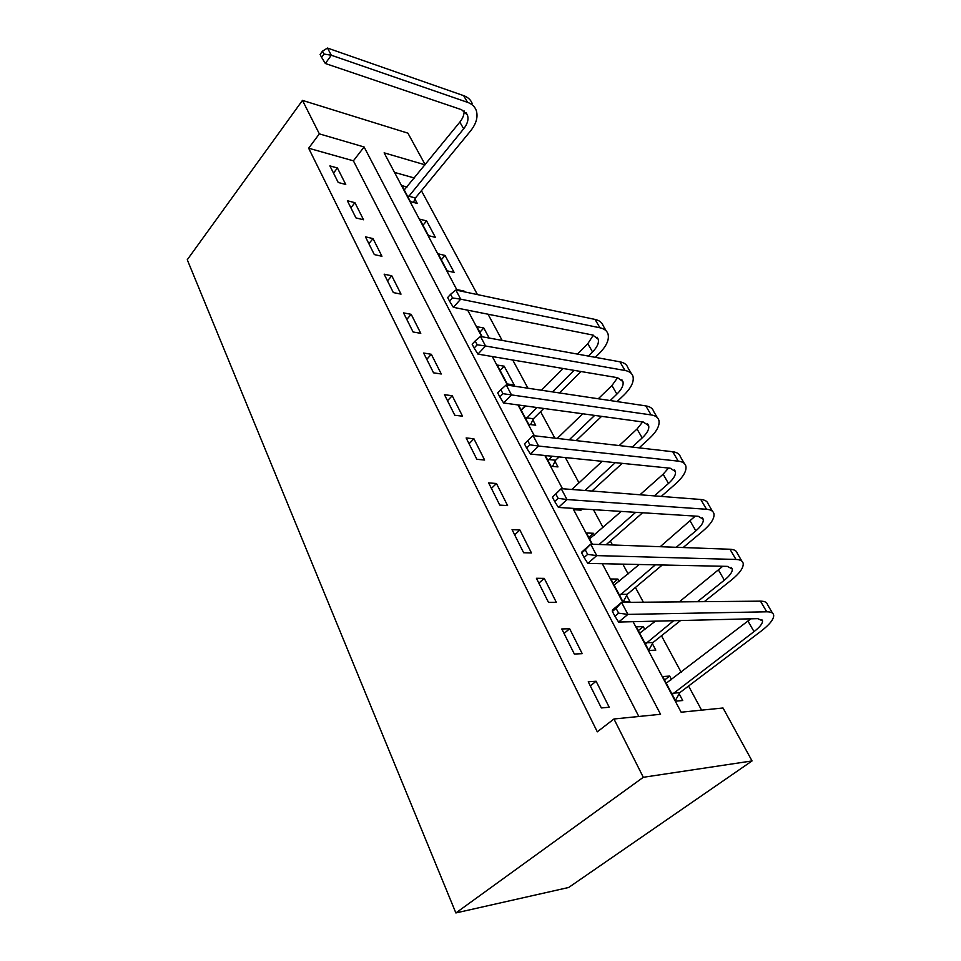 <?xml version="1.0" encoding="UTF-8"?>
<svg xmlns="http://www.w3.org/2000/svg" width="961" height="961" viewBox="0 0 961 961"><rect width="100%" height="100%" fill="white"/><g stroke="black" fill="none" stroke-linecap="round" stroke-linejoin="round"><path stroke-width="1.44" d="M633.083 621.695L681.145 712.209L723.02 707.993L752.043 760.932L568.66 887.483L455.874 912.95L187.263 259.746L302.475 100.388L319.34 133.867L308.649 148.222L597.298 731.826L613.959 718.996L660.555 714.287L364.099 146.973L319.34 133.867M302.475 100.388L407.908 133.159L425.194 164.703M701.59 710.155L688.569 686.022M681.217 672.388L661.468 635.774M654.141 622.175L653.6 621.19M643.365 602.211L635.413 587.471M628.11 573.933L622.836 564.143M612.493 544.983L610.355 541.019M603.076 527.517L593.442 509.666M578.99 482.854L565.356 457.58M554.869 438.144L540.575 411.644M527.937 388.22L512.718 359.991M502.159 340.41L488.032 314.223M477.449 294.595L421.411 190.698M414.383 178.001L394.515 172.403M407.02 187.047L401.938 185.641L410.407 201.606L417.266 203.42L414.936 199.071M419.741 219.168L428.498 235.661L435.381 237.343L426.612 220.922L419.741 219.168M438.144 253.824L447.201 270.858L454.109 272.407L445.039 255.434L438.144 253.824M464.499 291.856L464.091 291.099L457.172 289.633L457.58 290.402M489.161 338.044L483.791 328.001L476.86 326.692L482.218 336.782M497.233 365.06L507.276 383.944L514.231 385.001L504.189 366.189L497.233 365.06M518.447 405.001L528.742 424.366L535.709 425.218L532.862 419.897M545.295 455.538L550.989 466.265L557.981 466.914L555.026 461.388M569.945 489.329L562.954 488.789M573.369 508.393L574.077 509.726L581.069 510.159L580.36 508.837M594.439 535.193L593.43 533.283L586.426 532.971L592.42 544.25M619.172 581.513L617.863 579.063L610.872 578.99L622.944 601.718L629.935 601.658L626.632 595.472M644.891 629.647L643.269 626.62L636.278 626.824L648.831 650.453L655.81 650.116L652.375 643.69M671.631 679.739L669.673 676.076L662.706 676.568L675.763 701.158L682.73 700.521L679.151 693.83M638.813 716.486L353.396 160.823L308.649 148.222M329.911 165.905L338.224 182.482L345.756 184.476L337.431 167.971L329.911 165.905M347.365 200.753L355.954 217.907L363.534 219.769L354.921 202.675L347.365 200.753M365.432 236.826L374.322 254.581L381.949 256.287L373.024 238.592L365.432 236.826M384.136 274.173L393.349 292.588L401.013 294.126L391.776 275.795L384.136 274.173M403.524 312.89L413.074 331.977L420.774 333.335L411.2 314.331L403.524 312.89M423.621 353.035L433.543 372.832L441.267 373.997L431.333 354.285L423.621 353.035M444.487 394.683L454.781 415.248L462.541 416.197L452.223 395.74L444.487 394.683M466.145 437.94L476.836 459.298L484.62 460.031L473.917 438.781L466.145 437.94M488.656 482.89L499.768 505.102L507.588 505.582L496.453 483.503L488.656 482.89M512.057 529.631L523.637 552.743L531.457 552.959L519.877 529.991L512.057 529.631M536.418 578.282L548.479 602.355L556.311 602.283L544.262 578.366L536.418 578.282M561.801 628.962L574.354 654.045L582.21 653.66L569.645 628.734L561.801 628.962M588.252 681.781L601.358 707.945L609.202 707.236L596.108 681.241L588.252 681.781M613.959 718.996L643.305 777.293L455.874 912.95M643.305 777.293L752.043 760.932M425.086 164.836L384.124 152.835L457.124 290.306M467.671 310.175L481.761 336.698M492.296 356.543L507.48 385.145M517.991 404.941L534.364 435.777M544.839 455.49L562.497 488.753M572.9 508.357L591.952 544.226M602.295 563.699L622.836 602.391M353.396 160.823L364.099 146.973M333.503 173.076L337.431 167.971M664.544 680.028L669.673 676.076M638.308 630.644L643.269 626.62M613.07 583.135L617.863 579.063M588.781 537.415L593.43 533.283M521.09 409.975L525.126 405.914M500.104 370.453L504.189 366.189M479.827 332.29L483.791 328.001M441.303 259.746L445.039 255.434M422.972 225.246L426.612 220.922M350.885 207.78L354.921 202.675M368.868 243.686L373.024 238.592M387.487 280.864L391.776 275.795M406.779 319.388L411.2 314.331M426.768 359.318L431.333 354.285M447.514 400.737L452.223 395.74M469.04 443.742L473.917 438.781M491.419 488.404L496.453 483.503M514.664 534.845L519.877 529.991M538.857 583.159L544.262 578.366M564.059 633.455L569.645 628.734M590.306 685.878L596.108 681.241M322.464 51.173L320.097 54.489L321.611 57.372L323.989 54.044L322.464 51.173L327.485 48.05L331.305 55.233L467.551 102.346C471.827 103.872 474.686 106.491 476.163 110.203C478.29 116.629 476.404 123.573 470.506 131.008L415.416 197.978L413.494 202.423M404.233 189.966L459.826 122.119C462.866 118.311 464.283 114.575 464.091 110.911M408.101 197.245L463.682 128.786C467.563 123.849 468.812 119.248 467.418 115.008L461.592 109.71L325.347 63.498L321.611 57.372M327.485 48.05L463.61 95.632C467.875 97.169 470.746 99.812 472.223 103.524M323.989 54.044L331.305 55.233L325.347 63.498M408.569 196.14L415.416 197.978M450.589 294.282L447.67 297.574L449.592 301.225L452.511 297.946L450.589 294.282L455.85 290.03L460.703 299.159L599.94 327.785C604.241 328.722 606.932 330.776 608.013 333.96C609.442 339.521 606.583 345.948 599.448 353.228L595.303 357.348M581.009 371.523L559.434 392.941M543.794 408.461L533.427 418.744L530.58 424.594M521.15 410.071L525.787 405.998M541.475 390.238L563.11 368.507M577.453 354.092L587.784 343.714L593.321 335.161M525.895 419.008L536.827 407.512M552.491 391.896L574.089 370.357M588.396 356.087L592.553 351.954C597.249 347.113 599.135 342.861 598.21 339.197L592.733 335.029L453.376 307.328L449.592 301.225M455.85 290.03L595.039 319.436C599.34 320.397 602.042 322.476 603.136 325.683L606.271 330.992M452.511 297.946L460.703 299.159L453.376 307.328M526.448 417.855L533.427 418.744M475.178 340.963L472.151 344.218L474.157 348.038L477.185 344.783L475.178 340.963L480.488 336.47L485.545 345.996L625.022 370.49C629.323 371.294 631.966 373.228 632.963 376.292C634.236 381.649 631.173 387.956 623.797 395.187L617.094 401.578M601.598 416.353L576.18 440.606M559.062 456.943L555.602 460.235L552.539 466.409M557.236 438.42L582.738 413.783M598.283 398.755L611.953 385.553L617.551 377.697L477.941 354.116L474.157 348.038M548.046 460.703L552.07 456.235M569.224 439.802L594.667 415.404M610.187 400.545L616.89 394.118C621.767 389.313 623.785 385.145 622.944 381.601L617.575 377.697M480.488 336.47L619.929 361.816C624.23 362.657 626.884 364.615 627.893 367.703L631.293 373.469M477.185 344.783L485.545 345.996L477.941 354.116M548.611 459.55L555.602 460.235M500.861 389.698L497.714 392.941L499.816 396.929L502.963 393.686L500.861 389.698L506.207 384.953L511.492 394.911L651.102 414.912C655.39 415.572 657.985 417.374 658.886 420.293C659.991 425.435 656.723 431.597 649.083 438.769L639.137 447.862M622.223 463.346L591.964 491.035M575.915 508.549L575.279 509.798M571.831 489.473L602.211 461.316M619.208 445.568L637.047 429.014L642.621 421.963M584.985 490.494L615.292 462.649M632.23 447.069L642.188 437.916C647.233 433.159 649.396 429.074 648.663 425.687L643.389 422.059L503.588 402.971L499.816 396.929M506.207 384.953L645.804 405.89C650.092 406.575 652.699 408.401 653.624 411.356L657.3 417.615M502.963 393.686L511.492 394.911L503.588 402.971M527.709 440.643L524.442 443.862L526.628 448.03L529.907 444.823L527.709 440.643L533.091 435.633L538.616 446.048L678.238 461.136C682.526 461.64 685.061 463.286 685.854 466.073C686.779 470.962 683.283 476.956 675.367 484.068L661.264 496.417M642.597 512.766L606.103 544.743M589.561 538.881L621.214 511.42M639.978 494.771L663.138 474.205L668.532 468.043M599.111 544.491L635.665 512.333M654.357 495.888L668.484 483.455C673.709 478.746 676.015 474.77 675.415 471.539L670.249 468.223L530.4 454.024L526.628 448.03M533.091 435.633L672.724 451.742C677.012 452.283 679.559 453.952 680.376 456.763L684.364 463.538M529.907 444.823L538.616 446.048L530.4 454.024M552.407 497.137L554.689 501.498L558.113 498.327L555.806 493.954L552.407 497.137L561.212 488.656L567.002 499.552L706.515 509.27C710.78 509.618 713.254 511.096 713.939 513.715C714.66 518.339 710.912 524.165 702.707 531.193L683.151 547.542M662.297 564.984L627.257 594.294L623.293 601.718M614.139 585.129L639.233 564.491M660.207 546.713L695.259 516.105M619.641 595.496L655.366 564.84M676.256 547.289L695.848 530.844C701.266 526.184 703.74 522.328 703.26 519.276L698.227 516.285L558.449 507.444L554.689 501.498M555.806 493.954L561.212 488.656L700.761 499.48C705.038 499.864 707.524 501.378 708.221 504.032L712.545 511.36M558.113 498.327L567.002 499.552L558.449 507.444M620.265 594.318L627.257 594.294M581.681 552.935L584.084 557.512L587.651 554.389L585.237 549.8L581.681 552.935L581.837 551.998L590.667 544.178L596.733 555.602L735.982 559.458C740.222 559.614 742.625 560.912 743.189 563.362C743.694 567.687 739.694 573.321 731.177 580.24L704.293 601.658M680.604 620.53L653.024 642.501L648.747 650.297M639.666 633.203L655.414 621.142M679.259 601.886L722.744 566.281M645.396 643.978L673.673 620.698M697.398 601.73L724.342 580.18C729.964 575.591 732.606 571.855 732.27 569.008L727.381 566.377L587.82 563.398L584.084 557.512M585.237 549.8L590.667 544.178L729.988 549.248C734.24 549.452 736.655 550.785 737.243 553.272L741.904 561.188M587.651 554.389L596.733 555.602L587.82 563.398M646.044 642.789L653.024 642.501M612.397 611.448L614.92 616.253L618.62 613.166L616.085 608.361L612.397 611.448L612.349 610.091L621.551 602.403L627.917 614.391L766.722 611.809C770.938 611.773 773.269 612.878 773.689 615.124C773.965 619.136 769.677 624.542 760.824 631.353L679.823 692.641L675.403 700.473M666.225 683.199L750.829 618.812M672.183 694.419L754.037 631.605C759.875 627.077 762.71 623.497 762.529 620.854L757.797 618.644L618.62 622.055L614.92 616.253M616.085 608.361L621.551 602.403L760.475 601.154C764.692 601.166 767.034 602.307 767.491 604.601L772.536 613.166M618.62 613.166L627.917 614.391L618.62 622.055M672.856 693.229L679.823 692.641M459.826 122.119L463.682 128.786M463.61 95.632L467.551 102.346M587.784 343.714L592.553 351.954M595.039 319.436L599.94 327.785M611.953 385.553L616.89 394.118M619.929 361.816L625.022 370.49M637.047 429.014L642.188 437.916M645.804 405.89L651.102 414.912M663.138 474.205L668.484 483.455M672.724 451.742L678.238 461.136M690.286 521.21L695.848 530.844M700.761 499.48L706.515 509.27M718.552 570.149L724.342 580.18M729.988 549.248L735.982 559.458M747.994 621.142L754.037 631.605M760.475 601.154L766.722 611.809M466.037 112.641L467.418 115.008M597.045 337.203L598.21 339.197M621.839 379.703L622.944 381.601M647.618 423.885L648.663 425.687M674.43 469.845L675.415 471.539M702.335 517.691L703.26 519.276M731.429 567.543L732.27 569.008M761.761 619.545L762.529 620.854"/></g></svg>
